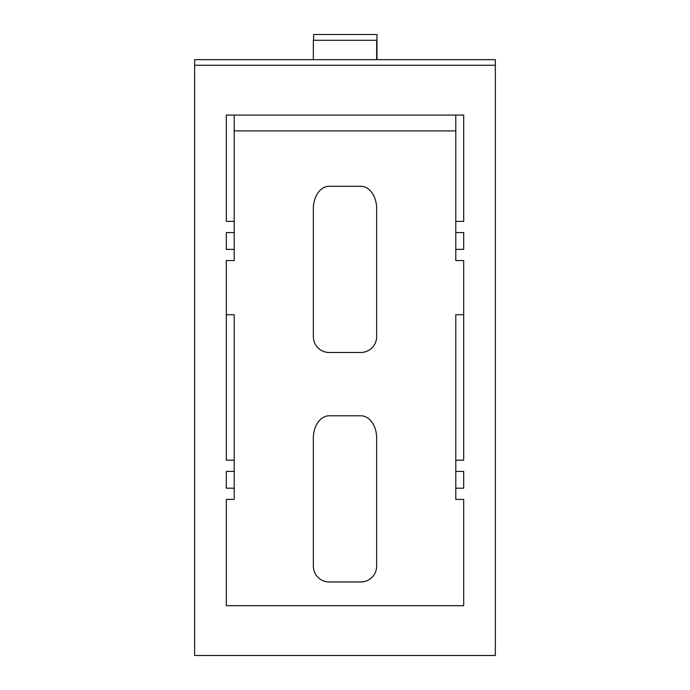 <?xml version="1.0" encoding="UTF-8"?>
<svg xmlns="http://www.w3.org/2000/svg" width="690" height="690" viewBox="0 0 690 690"><rect width="100%" height="100%" fill="white"/><g stroke="black" fill="none" stroke-linecap="round" stroke-linejoin="round"><path stroke-width="1.03" d="M313.346 115.075L234.212 115.075L234.212 221.387L226.303 221.387L226.303 115.075L463.697 115.075L463.697 221.387L455.788 221.387L455.788 115.075L376.654 115.075M226.303 260.561L226.303 460.213L234.212 460.213L234.212 314.735L226.303 314.735L226.303 260.561L234.212 260.561L234.212 249.366L226.303 249.366L226.303 232.582L234.212 232.582L234.212 249.366M463.697 232.582L463.697 249.366L463.697 232.582L455.788 232.582L455.788 260.561L463.697 260.561L463.697 314.735L455.788 314.735L455.788 460.213L463.697 460.213L463.697 260.561M463.697 249.366L455.788 249.366M455.788 471.408L463.697 471.408L463.697 488.192L455.788 488.192L455.788 460.213M463.697 499.388L463.697 605.699L463.697 499.388L455.788 499.388L455.788 488.192M463.697 471.408L463.697 488.192M455.788 221.387L455.788 232.582M226.303 471.408L226.303 488.192L226.303 471.408L234.212 471.408L234.212 460.213M226.303 499.388L226.303 605.699L226.303 499.388L234.212 499.388L234.212 471.408M226.303 488.192L234.212 488.192M226.303 605.699L463.697 605.699M376.654 438.167L376.654 566.136A15.827 15.827 0 0 1 360.827 581.963L329.173 581.963A15.827 15.827 0 0 1 313.346 566.136L313.346 438.167A22.382 15.827 -90 0 1 329.173 415.785L360.827 415.785A22.382 15.827 -90 0 1 376.654 438.167M376.654 208.673L376.654 336.651A15.827 15.827 0 0 1 360.827 352.478L329.173 352.478A15.827 15.827 0 0 1 313.346 336.651L313.346 208.673A22.382 15.827 -90 0 1 329.173 186.291L360.827 186.291A22.382 15.827 -90 0 1 376.654 208.673M234.212 221.387L234.212 232.582M226.303 232.582L226.303 249.366M495.351 59.676L194.649 59.676L194.649 65.274L495.351 65.274L495.351 59.676M376.654 59.676L376.654 40.279L313.346 40.279L313.346 59.676M376.956 59.676L376.956 34.5L313.648 34.5L313.648 40.279M194.649 65.274L194.649 655.5L495.351 655.5L495.351 65.274M234.212 130.902L455.788 130.902"/></g></svg>
